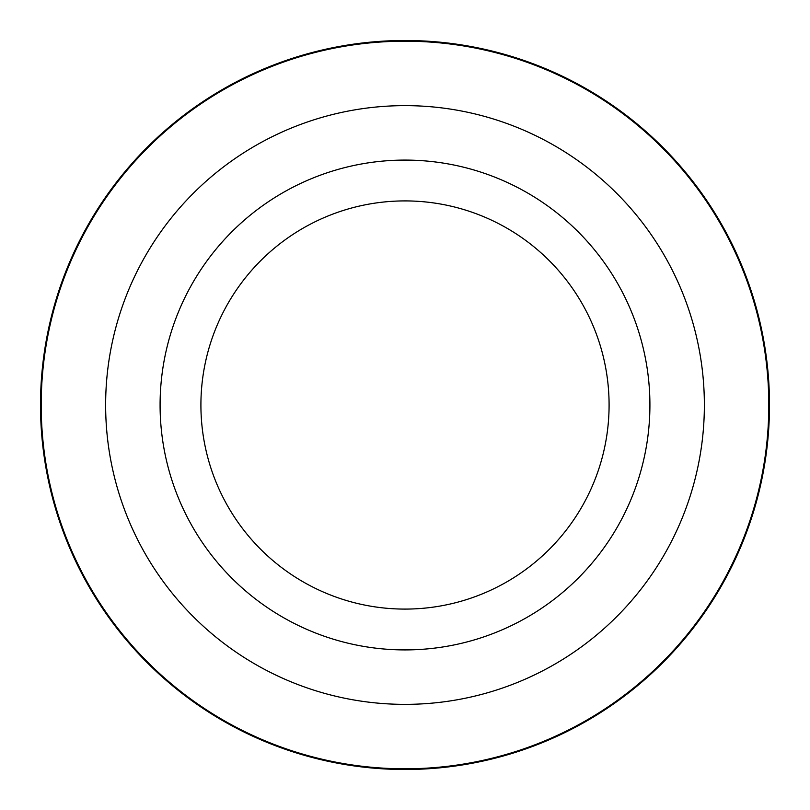 <?xml version="1.0" encoding="UTF-8"?>
<svg xmlns="http://www.w3.org/2000/svg" width="810" height="810" viewBox="0 0 810 810"><rect width="100%" height="100%" fill="white"/><g stroke="black" fill="none" stroke-linecap="round" stroke-linejoin="round"><path stroke-width="1.21" d="M405 649.914A244.914 244.914 0 0 0 649.914 405A244.914 244.914 0 0 0 405 160.086A244.914 244.914 0 0 0 160.086 405A244.914 244.914 0 0 0 405 649.914M405 609.09A204.09 204.09 0 0 0 609.09 405A204.09 204.09 0 0 0 405 200.91A204.09 204.09 0 0 0 200.91 405A204.09 204.09 0 0 0 405 609.09M405 40.5A364.5 364.5 0 0 1 769.5 405A364.5 364.5 0 0 1 405 769.5A364.5 364.5 0 0 1 40.5 405A364.5 364.5 0 0 1 405 40.5M405 768.801A363.801 363.801 0 0 0 768.801 405A363.801 363.801 0 0 0 405 41.199A363.801 363.801 0 0 0 41.199 405A363.801 363.801 0 0 0 405 768.801M405 105.634A299.366 299.366 0 0 1 704.366 405A299.366 299.366 0 0 1 405 704.366A299.366 299.366 0 0 1 105.634 405A299.366 299.366 0 0 1 405 105.634"/></g></svg>
